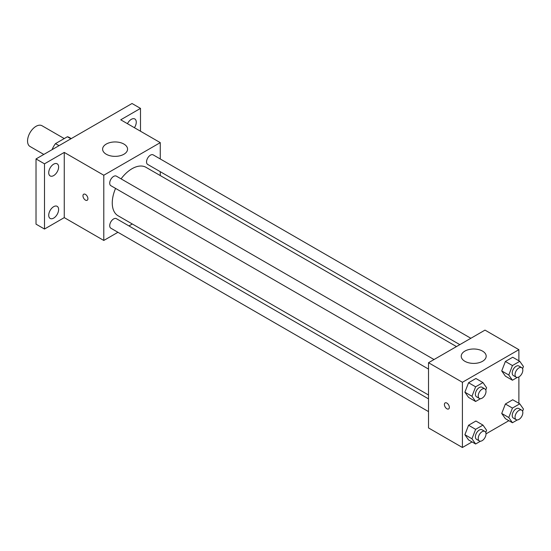 <?xml version="1.0" encoding="UTF-8"?>
<svg xmlns="http://www.w3.org/2000/svg" width="551" height="551" viewBox="0 0 551 551"><rect width="100%" height="100%" fill="white"/><g stroke="black" fill="none" stroke-linecap="round" stroke-linejoin="round"><path stroke-width="0.83" d="M64.24 138.57L42.014 125.738A11.977 6.915 120 0 0 32.778 128.948A11.977 6.915 120 0 0 27.55 141.001A11.977 6.915 120 0 0 30.029 146.49L43.804 154.438M59.019 145.657L55.493 143.618L67.38 136.758A15.462 8.926 120 0 1 69.164 137.392L71.251 138.597M52.255 149.562L52.255 149.218A15.462 8.926 120 0 1 55.493 143.618M70.907 138.797L67.38 136.758M117.935 232.288L103.788 240.45L64.26 217.624L44.493 229.037L36.022 224.147L36.022 158.936L132.026 103.505L140.498 108.395L140.498 131.221M132.316 223.981L128.955 225.924M53.667 218.106A6.998 4.036 -60 0 1 50.169 218.451A6.998 4.036 -60 0 1 49.101 212.844A6.998 4.036 -60 0 1 53.667 206.68A6.998 4.036 -60 0 1 57.166 206.336A6.998 4.036 -60 0 1 58.241 211.942A6.998 4.036 -60 0 1 53.667 218.106M53.667 175.59A6.998 4.036 -60 0 1 50.169 175.934A6.998 4.036 -60 0 1 49.101 170.328A6.998 4.036 -60 0 1 53.667 164.164A6.998 4.036 -60 0 1 57.166 163.812A6.998 4.036 -60 0 1 58.241 169.419A6.998 4.036 -60 0 1 53.667 175.59M64.26 217.624L64.26 152.413L44.493 163.826L36.022 158.936M44.493 229.037L44.493 163.826M103.788 240.45L103.788 175.239L64.26 152.413M103.788 175.239L160.265 142.633L120.731 119.808L140.498 108.395M106.26 154.246A12.48 7.204 180 0 1 102.61 149.156A12.48 7.204 180 0 1 115.083 141.951A12.48 7.204 180 0 1 127.563 149.156A12.48 7.204 180 0 1 119.863 155.809A12.48 7.204 180 0 1 106.26 154.246M127.467 123.693A6.998 4.036 -60 0 1 131.324 119.326A6.998 4.036 -60 0 1 134.823 118.982A6.998 4.036 -60 0 1 134.416 127.708M115.572 188.401A27.956 16.137 120 0 0 112.259 202.954A27.956 16.137 120 0 0 118.052 215.751L428.52 394.998M456.476 346.579L146.008 167.332A27.956 16.137 120 0 0 121.082 178.855M160.265 142.633L160.265 158.964M160.265 171.692L160.265 175.562M470.85 338.28L153.192 154.879A5.51 3.182 120 0 0 148.949 156.353A5.51 3.182 120 0 0 146.545 161.904A5.51 3.182 120 0 0 147.682 164.425L459.83 344.644M428.52 398.876L116.371 218.657A5.51 3.182 120 0 0 112.129 220.131A5.51 3.182 120 0 0 109.718 225.676A5.51 3.182 120 0 0 110.861 228.204L428.52 411.604M428.52 369.08L110.861 185.687A5.51 3.182 -60 0 1 110.861 179.323A5.51 3.182 -60 0 1 116.371 176.141L434.03 359.534M87.905 198.677A3.492 2.018 60 0 1 87.182 200.275A3.492 2.018 60 0 1 83.69 198.257A3.492 2.018 60 0 1 83.69 194.221A3.492 2.018 60 0 1 86.383 195.157A3.492 2.018 60 0 1 87.905 198.677M87.189 200.275A3.492 2.018 60 0 1 83.69 198.257A3.492 2.018 60 0 1 83.69 194.221M472.035 441.936L462.406 447.495L428.52 427.934L428.52 362.716L484.997 330.111L518.884 349.678L518.884 360.802M508.862 420.675L486.01 433.864M505.384 376.154L501.72 370.933L505.384 361.477L512.719 357.241L505.384 361.477L501.72 370.933L505.384 376.154L512.444 380.224L508.78 375.011L512.444 365.554L519.779 361.318L523.45 366.539L522.596 368.743M468.564 439.925L464.899 434.711L468.564 425.255L475.899 421.019L468.564 425.255L464.899 434.711L468.564 439.925L475.623 444.003L471.959 438.782L475.623 429.332L482.958 425.096L486.629 430.317L485.775 432.514M518.884 376.932L518.884 403.318M462.406 447.495L462.406 382.284L518.884 349.678M505.384 418.67L501.72 413.45L505.384 404L512.719 399.764L505.384 404L501.72 413.45L505.384 418.67L512.444 422.748L508.78 417.527L512.444 408.071L519.779 403.835L523.45 409.056L522.596 411.26M468.564 397.409L464.899 392.188L468.564 382.738L475.899 378.503L468.564 382.738L464.899 392.188L468.564 397.409L475.623 401.486L471.959 396.265L475.623 386.816L482.958 382.58L486.629 387.794L485.775 389.998M462.406 382.284L428.52 362.716M464.879 361.291A12.48 7.204 180 0 1 461.221 356.201A12.48 7.204 180 0 1 473.702 348.997A12.48 7.204 180 0 1 486.182 356.201A12.48 7.204 180 0 1 478.475 362.854A12.48 7.204 180 0 1 464.879 361.291M449.347 407.347A3.492 2.018 60 0 1 448.624 408.945A3.492 2.018 60 0 1 445.125 406.927A3.492 2.018 60 0 1 445.125 402.898A3.492 2.018 60 0 1 447.818 403.835A3.492 2.018 60 0 1 449.347 407.347M448.624 408.945A3.492 2.018 60 0 1 445.132 406.927A3.492 2.018 60 0 1 445.132 402.891M480.465 398.69L475.623 401.486M484.873 388.889L482.049 387.257A5.51 3.182 120 0 0 477.8 388.737A5.51 3.182 120 0 0 475.396 394.282A5.51 3.182 120 0 0 476.539 396.803L479.363 398.435A5.51 3.182 120 0 0 484.873 395.253A5.51 3.182 120 0 0 484.873 388.889A5.51 3.182 120 0 0 480.624 390.363A5.51 3.182 120 0 0 478.22 395.914A5.51 3.182 120 0 0 479.363 398.435M471.959 396.265L464.899 392.188M475.623 386.816L468.564 382.738M482.958 382.58L475.899 378.503M517.286 377.435L512.444 380.224M521.694 367.627L518.87 366.002A5.51 3.182 120 0 0 514.62 367.476A5.51 3.182 120 0 0 512.216 373.02A5.51 3.182 120 0 0 513.36 375.548L516.184 377.173A5.51 3.182 120 0 0 521.694 373.991A5.51 3.182 120 0 0 521.694 367.627A5.51 3.182 120 0 0 517.444 369.108A5.51 3.182 120 0 0 515.04 374.652A5.51 3.182 120 0 0 516.184 377.173M508.78 375.011L501.72 370.933M512.444 365.554L505.384 361.477M519.779 361.318L512.719 357.241M480.465 441.206L475.623 444.003M484.873 431.405L482.049 429.78A5.51 3.182 120 0 0 477.8 431.254A5.51 3.182 120 0 0 475.396 436.798A5.51 3.182 120 0 0 476.539 439.319L479.363 440.952A5.51 3.182 120 0 0 484.873 437.769A5.51 3.182 120 0 0 484.873 431.405A5.51 3.182 120 0 0 480.624 432.886A5.51 3.182 120 0 0 478.22 438.431A5.51 3.182 120 0 0 479.363 440.952M471.959 438.782L464.899 434.711M475.623 429.332L468.564 425.255M482.958 425.096L475.899 421.019M517.286 419.952L512.444 422.748M521.694 410.151L518.87 408.518A5.51 3.182 120 0 0 514.62 409.992A5.51 3.182 120 0 0 512.216 415.544A5.51 3.182 120 0 0 513.36 418.064L516.184 419.697A5.51 3.182 120 0 0 521.694 416.515A5.51 3.182 120 0 0 521.694 410.151A5.51 3.182 120 0 0 517.444 411.625A5.51 3.182 120 0 0 515.04 417.169A5.51 3.182 120 0 0 516.184 419.697M508.78 417.527L501.72 413.45M512.444 408.071L505.384 404M519.779 403.835L512.719 399.764"/></g></svg>
